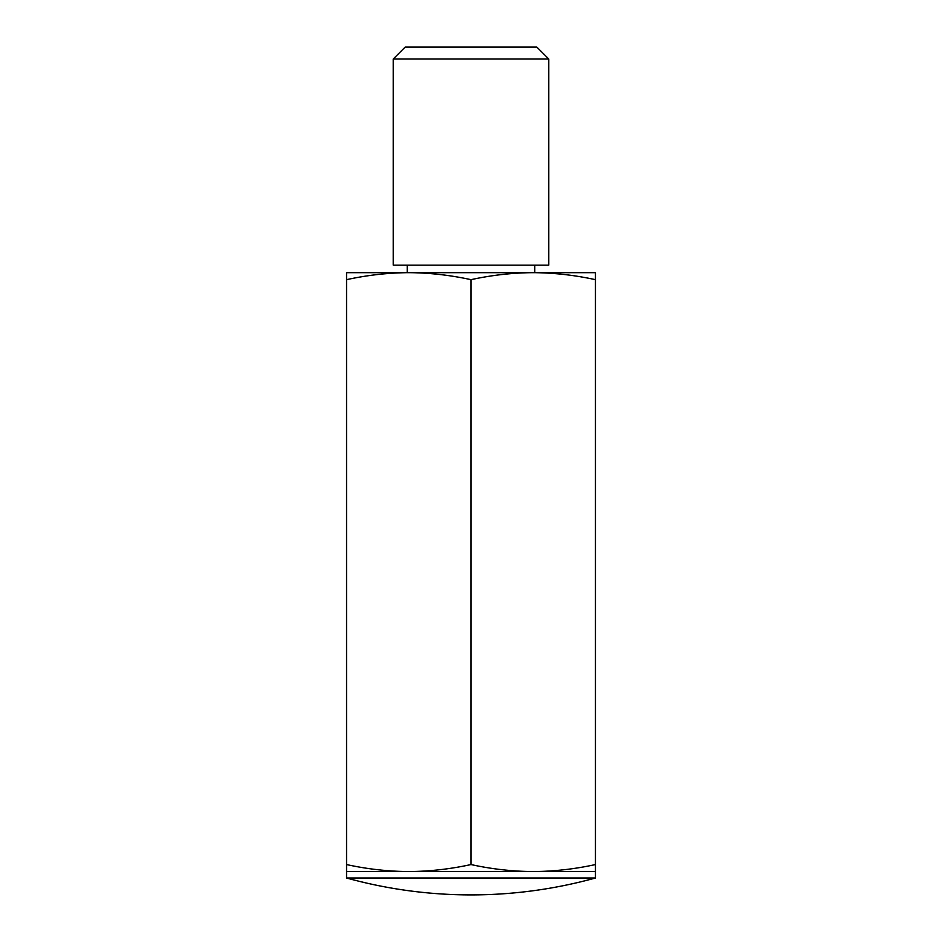 <?xml version="1.0" encoding="UTF-8"?>
<svg xmlns="http://www.w3.org/2000/svg" width="942" height="942" viewBox="0 0 942 942"><rect width="100%" height="100%" fill="white"/><g stroke="black" fill="none" stroke-linecap="round" stroke-linejoin="round"><path stroke-width="0.71" stroke-dasharray="4.71 3.53" d="M346.55 864.556L346.55 871.562L408.781 871.562C429.517 871.432 450.264 869.101 471 864.556C491.736 869.089 512.483 871.432 533.219 871.562L408.781 871.562C388.033 871.432 367.298 869.089 346.55 864.556L346.55 272.662L408.781 272.662C388.033 272.791 367.298 275.135 346.55 279.668M471 279.668C450.264 275.135 429.517 272.791 408.781 272.662L533.219 272.662C512.483 272.791 491.736 275.135 471 279.668L471 864.556M595.45 272.662L533.219 272.662C553.967 272.791 574.702 275.135 595.45 279.668L595.45 272.662M595.45 864.556L595.45 871.562L533.219 871.562C553.967 871.432 574.702 869.101 595.45 864.556L595.45 279.668M536.858 47.1L405.142 47.1M548.786 59.028L393.214 59.028M548.786 265.138L393.214 265.138M595.45 878.003L346.55 878.003M407.215 272.662L534.785 272.662L407.215 272.662M407.215 265.138L534.785 265.138L407.215 265.138"/><path stroke-width="1.41" d="M471 864.556C450.264 869.089 429.517 871.432 408.781 871.562L346.55 871.562L346.55 279.668C367.298 275.135 388.033 272.791 408.781 272.662C429.517 272.791 450.264 275.135 471 279.668C491.736 275.135 512.483 272.791 533.219 272.662C553.967 272.791 574.702 275.135 595.45 279.668L595.45 864.556C574.702 869.089 553.967 871.432 533.219 871.562C512.483 871.432 491.736 869.101 471 864.556L471 279.668M595.45 279.668L595.45 272.662L346.55 272.662L346.55 279.668M346.55 864.556C367.298 869.101 388.033 871.432 408.781 871.562L595.45 871.562L595.45 864.556M393.214 59.028L405.142 47.1L536.858 47.1L548.786 59.028L548.786 265.138L393.214 265.138L393.214 59.028L548.786 59.028M346.55 871.562L346.55 878.003L595.45 878.003L595.45 871.562M407.215 265.138L407.215 272.662M346.55 878.003A466.679 466.679 0 0 0 595.45 878.003M534.785 265.138L534.785 272.662"/></g></svg>

